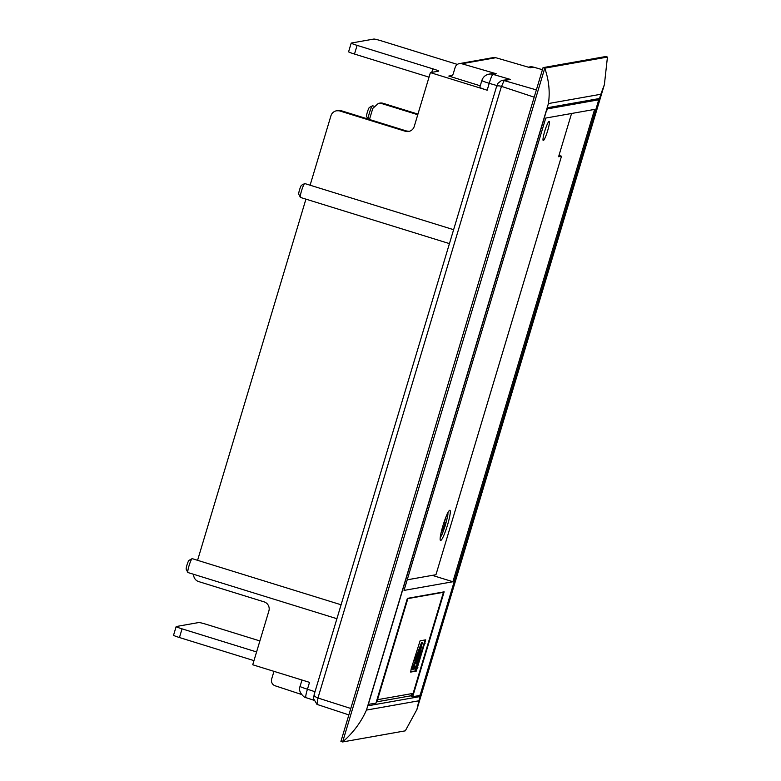 <?xml version="1.0" encoding="UTF-8"?>
<svg xmlns="http://www.w3.org/2000/svg" width="781" height="781" viewBox="0 0 781 781"><rect width="100%" height="100%" fill="white"/><g stroke="black" fill="none" stroke-linecap="round" stroke-linejoin="round"><path stroke-width="1.17" d="M417.757 114.709L381.763 103.58L378.404 103.365L372.791 108.393L369.462 119.483M381.763 103.58L383.188 103.326A7.273 7.185 -100.1 0 0 379.839 103.112L378.404 103.365M383.188 103.326L417.942 114.094M193.61 574.299A7.273 7.185 79.9 0 0 198.706 581.601L264.085 601.858A7.273 7.185 -100.1 0 1 268.889 610.937L252.732 664.768L309.51 682.36L307.45 689.232A9.089 1.191 -71.8 0 0 305.937 697.628L305.937 697.628A9.089 1.191 -71.8 0 0 306.015 697.638M259.888 640.937L206.75 624.468A7.273 0.488 16.7 0 0 198.813 622.525L176.233 626.528A7.273 0.488 16.7 0 0 176.155 626.577L173.548 635.256A7.273 0.488 16.7 0 0 179.445 637.53L253.981 660.628M452.014 75.484L448.802 76.05A3.632 3.593 79.9 0 0 453.283 73.648L455.167 67.381A5.447 5.389 79.9 0 1 461.796 63.739L496.325 73.775L493.006 74.371A9.089 1.211 106.2 0 0 489.228 83.333A9.089 0.615 -163.3 0 1 481.857 80.482L479.788 87.355A9.089 0.615 16.7 0 0 487.168 90.206L430.39 72.613L438.619 71.149A7.273 0.488 16.7 0 0 438.707 71.11A7.273 0.488 16.7 0 0 432.801 68.826L357.102 45.376A7.273 0.488 -163.3 0 1 351.206 43.092A7.273 0.488 -163.3 0 1 351.284 43.053L373.865 39.05A7.273 0.488 -163.3 0 1 381.802 40.993L457.363 64.413M448.802 76.05L480.256 85.803M310.106 185.214L330.929 115.813A7.273 7.185 79.9 0 1 336.543 110.785L341.317 110.746L406.608 131.023L409.283 131.315M429.023 77.153L354.496 54.055A7.273 0.488 -163.3 0 1 348.599 51.78L351.206 43.092M430.39 72.613L414.242 126.444A7.273 7.185 -100.1 0 1 405.271 131.257L406.608 131.023M176.155 626.577A7.273 0.488 16.7 0 0 182.051 628.851L256.578 651.94M533.804 67.205A9.089 1.211 106.2 0 0 533.726 67.166L533.726 67.166A9.089 1.211 106.2 0 0 533.648 67.166L542.424 69.714M273.672 671.26A3.632 3.593 79.9 0 1 273.545 672.753L271.661 679.021A5.447 5.389 79.9 0 0 275.176 685.796L301.525 694.475M336.543 110.785A7.273 7.185 79.9 0 1 339.891 111L405.271 131.257M197.573 560.309L305.927 199.145M542.434 69.694L533.726 67.166L529.606 66.941A9.089 8.981 79.9 0 1 533.648 67.166L530.328 67.752L495.798 57.716A5.447 5.389 -100.1 0 0 493.377 57.579L459.374 63.612M496.325 73.775A9.089 8.981 -100.1 0 0 492.294 73.56L488.965 74.146A9.089 8.981 -100.1 0 1 493.006 74.371L510.364 79.408L504.028 80.541L536.371 89.903M435.456 644.071L599.388 98.523L547.325 107.758L367.9 705.819L419.953 696.584L417.991 695.783M435.691 644.149L419.953 696.584M348.863 714.898L316.988 704.394L313.542 698.634L314.187 694.446L496.56 86.554L498.014 83.245L501.636 80.404L504.028 80.541M501.636 80.404L510.364 79.408M534.184 97.176L501.548 86.388L504.116 80.56M350.786 708.474L317.955 697.999L316.988 704.394M496.54 86.808C496.765 85.705 498.405 85.559 501.461 86.359L317.955 697.999C314.997 696.877 313.786 695.588 314.333 694.124L314.187 694.446M416.898 709.558L604.387 84.621L607.452 57.062L544.767 68.172L543.049 67.644L340.906 741.413L342.625 741.95L405.31 730.84L416.898 709.558L418.86 700.791L366.465 710.075C360.998 722.327 353.051 732.949 342.625 741.95L544.767 68.172C548.906 80.131 550.127 91.924 548.428 103.551L600.823 94.267L418.86 700.791M604.387 84.621L600.823 94.267M543.049 67.644L605.734 56.525L607.452 57.062M453.615 229.692L304.775 183.564A7.273 0.957 107.2 0 0 304.629 183.594A7.273 0.957 107.2 0 0 301.564 190.701A7.273 0.957 107.2 0 0 300.363 197.349A7.273 0.957 107.2 0 0 300.47 197.447L449.446 243.613M304.629 183.594L301.525 185.263A4.725 0.625 107.2 0 0 299.523 189.881A4.725 0.625 107.2 0 0 298.752 194.205L300.363 197.349M341.082 604.777L192.243 558.659A7.273 0.957 107.2 0 0 192.097 558.679A7.273 0.957 107.2 0 0 189.031 565.786A7.273 0.957 107.2 0 0 187.831 572.444A7.273 0.957 107.2 0 0 187.938 572.541L336.904 618.708M192.097 558.679L188.982 560.358A4.725 0.625 107.2 0 0 186.991 564.975A4.725 0.625 107.2 0 0 186.22 569.3L187.831 572.444M373.904 106.167L372.625 105.767A7.273 0.957 107.2 0 0 372.488 105.796A7.273 0.957 107.2 0 0 369.413 112.903A7.273 0.957 107.2 0 0 368.134 119.073M372.488 105.796L369.374 107.466A4.725 0.625 107.2 0 0 367.373 112.093A4.725 0.625 107.2 0 0 366.601 116.418L367.939 119.015M546.475 110.599L368.349 704.325L375.915 703.242L407.379 598.363L444.145 591.842L412.671 696.73L410.533 695.851M546.71 110.648L547.491 108.871L598.49 99.831L598.236 101.52L420.578 693.694L419.787 695.471L412.671 696.73M404.031 590.407L452.902 581.738L594.614 109.399L545.743 118.068L404.031 590.407M452.902 581.738L432.323 575.363M543.332 140.531A9.997 1.318 -72.8 0 1 543.244 140.521A9.997 1.318 -72.8 0 1 544.835 130.905A9.997 1.318 -72.8 0 1 549.063 121.426A9.997 1.318 -72.8 0 1 549.16 121.426A9.997 1.318 -72.8 0 1 547.559 131.042A9.997 1.318 -72.8 0 1 543.332 140.531M440.689 540.501A15.805 2.089 -72.8 0 1 440.318 540.276A15.805 2.089 -72.8 0 1 443.227 524.773A15.805 2.089 -72.8 0 1 449.592 510.344A15.805 2.089 -72.8 0 1 449.758 510.286A15.805 2.089 -72.8 0 1 447.533 524.988A15.805 2.089 -72.8 0 1 440.689 540.501M407.213 579.814L435.954 574.718L561.51 156.21L558.981 155.429M561.51 156.21L558.591 156.727L571.565 113.489M444.75 523.153L444.164 522.977L445.258 523.075L444.213 526.55L442.749 526.335M442.866 527.38L443.725 526.638M443.325 527.526L442.358 530.768L441.958 530.406M442.602 526.833L441.821 530.855L442.358 530.768M443.676 523.358L445.336 519.17L444.428 522.177M444.76 523.163L444.897 522.313M442.807 526.15L444.213 526.55M376.998 699.639L377.535 699.698L407.858 598.607L443.481 592.291L413.12 693.382L377.535 699.698A3.632 3.593 79.9 0 1 376.481 701.348M416.293 671.094L425.704 639.844L420.09 640.83L411.226 668.702L410.679 672.08L416.293 671.094L415.599 670.879L425.108 639.942M443.432 592.349L442.798 592.076L443.452 592.291L413.139 693.323M407.35 598.441L407.858 598.607L407.233 598.861M410.581 671.777L415.599 670.879M422.355 642.46L421.672 642.246L414.604 660.775L415.785 660.902L420.744 647.849L418.47 660.433L422.355 642.46L415.297 660.99M415.209 660.97L411.977 669.551L413.149 669.678L414.428 666.31L416.088 666.017L415.843 669.2L420.012 650.27L412.661 669.766M415.326 666.144L414.662 669.073L415.355 669.288M416.624 663.547L418.255 656.118L415.385 663.772L416.624 663.547L415.941 663.333L416.488 660.814M301.983 680.026L300.07 686.392A9.089 0.615 16.7 0 0 307.45 689.232L314.997 691.722M487.168 90.206L489.228 83.333L496.98 85.588M179.445 637.53L182.051 628.851M354.496 54.055L357.102 45.376M432.801 68.826L431.747 72.369M339.891 111L341.317 110.746M495.798 57.716L461.796 63.739M366.465 710.075L548.428 103.551M598.49 99.831L595.522 99.207L598.5 99.831M447.249 513.615C450.53 509.212 441.285 539.993 440.435 536.322L440.386 536.332M410.318 695.9A3.632 3.593 -100.1 0 0 413.12 693.382L410.318 695.9L376.305 701.924M424.464 643.007L425.157 643.222M417.864 667.53L417.171 667.316M305.927 697.628C304.922 698.37 297.288 691.585 300.07 686.392M313.523 700.127L305.937 697.628M528.327 67.176L529.606 66.941M481.857 80.482C483.029 77.046 485.401 74.927 488.965 74.146M440.328 536.713L442.173 533.892L445.316 525.545L447.533 516.544L447.591 513.293"/></g></svg>
